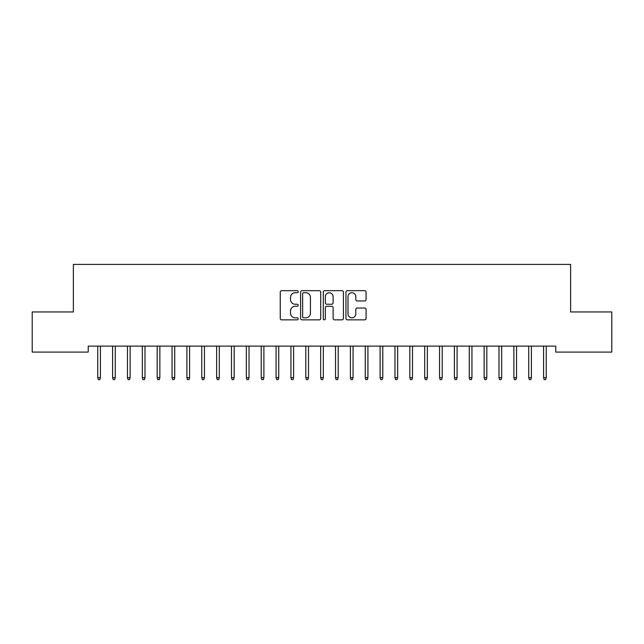 <?xml version="1.0" encoding="UTF-8"?>
<svg xmlns="http://www.w3.org/2000/svg" width="644" height="644" viewBox="0 0 644 644"><rect width="100%" height="100%" fill="white"/><g stroke="black" fill="none" stroke-linecap="round" stroke-linejoin="round"><path stroke-width="0.97" d="M298.22 291.7A1.022 1.022 0 0 0 297.198 290.677L281.702 290.677A1.457 1.457 0 0 0 280.245 292.135L280.245 318.394A1.457 1.457 0 0 0 281.702 319.851L297.198 319.851A1.022 1.022 0 0 0 298.22 318.836A1.022 1.022 0 0 0 297.198 317.814L295.194 317.814A4.669 4.669 0 0 1 290.524 313.145L290.524 310.955A4.669 4.669 0 0 1 295.194 306.286L297.198 306.286A1.022 1.022 0 0 0 298.22 305.264A1.022 1.022 0 0 0 297.198 304.242L295.194 304.242A4.669 4.669 0 0 1 290.524 299.581L290.524 297.391A4.669 4.669 0 0 1 295.194 292.722L297.198 292.722A1.022 1.022 0 0 0 298.22 291.7M364.633 300.965A1.457 1.457 0 0 0 366.09 299.5L366.09 292.135A1.457 1.457 0 0 0 364.633 290.677L347.422 290.677A1.457 1.457 0 0 0 345.957 292.135L345.957 318.394A1.457 1.457 0 0 0 347.422 319.851L364.633 319.851A1.457 1.457 0 0 0 366.09 318.394L366.09 309.498A1.457 1.457 0 0 0 364.633 308.041L357.267 308.041A1.457 1.457 0 0 0 355.81 309.498L355.81 313.91A3.904 3.904 0 0 1 351.906 317.814A3.904 3.904 0 0 1 348.002 313.91L348.002 296.626A3.904 3.904 0 0 1 351.906 292.722A3.904 3.904 0 0 1 355.81 296.626L355.81 299.5A1.457 1.457 0 0 0 357.267 300.965L364.633 300.965M555.772 346.134L88.228 346.134L88.228 352.083L32.2 352.083L32.2 311.954L73.368 311.954L73.368 264.394L570.632 264.394L570.632 311.954L611.8 311.954L611.8 352.083L555.772 352.083L555.772 346.134M320.72 292.135A1.457 1.457 0 0 0 319.263 290.677L302.052 290.677A1.457 1.457 0 0 0 300.595 292.135L300.595 318.394A1.457 1.457 0 0 0 302.052 319.851L319.263 319.851A1.457 1.457 0 0 0 320.72 318.394L320.72 292.135M324.737 290.677L341.948 290.677A1.457 1.457 0 0 1 343.405 292.135L343.405 318.394A1.457 1.457 0 0 1 341.948 319.851L334.582 319.851A1.457 1.457 0 0 1 333.125 318.394L333.125 307.743A1.457 1.457 0 0 0 331.668 306.286L326.774 306.286A1.457 1.457 0 0 0 325.317 307.743L325.317 318.836A1.022 1.022 0 0 1 324.294 319.851A1.022 1.022 0 0 1 323.28 318.836L323.28 292.135A1.457 1.457 0 0 1 324.737 290.677M303.654 292.722A1.022 1.022 0 0 0 302.632 293.745L302.632 316.792A1.022 1.022 0 0 0 303.654 317.814L305.771 317.814A4.669 4.669 0 0 0 310.44 313.145L310.44 297.391A4.669 4.669 0 0 0 305.771 292.722L303.654 292.722M333.125 296.699A3.904 3.904 0 0 0 329.221 292.795A3.904 3.904 0 0 0 325.317 296.699L325.317 302.785A1.457 1.457 0 0 0 326.774 304.242L331.668 304.242A1.457 1.457 0 0 0 333.125 302.785L333.125 296.699M97.743 377.674L98.331 379.606L99.82 379.606L100.416 377.674L97.743 377.674L97.743 346.134M100.416 377.674L100.416 346.134M112.603 377.674L113.199 379.606L114.68 379.606L115.276 377.674L112.603 377.674L112.603 346.134M115.276 377.674L115.276 346.134M127.464 377.674L128.059 379.606L129.541 379.606L130.136 377.674L127.464 377.674L127.464 346.134M130.136 377.674L130.136 346.134M142.324 377.674L142.92 379.606L144.401 379.606L144.997 377.674L142.324 377.674L142.324 346.134M144.997 377.674L144.997 346.134M157.184 377.674L157.78 379.606L159.269 379.606L159.857 377.674L157.184 377.674L157.184 346.134M159.857 377.674L159.857 346.134M172.045 377.674L172.64 379.606L174.13 379.606L174.725 377.674L172.045 377.674L172.045 346.134M174.725 377.674L174.725 346.134M186.905 377.674L187.501 379.606L188.99 379.606L189.586 377.674L186.905 377.674L186.905 346.134M189.586 377.674L189.586 346.134M201.773 377.674L202.361 379.606L203.85 379.606L204.446 377.674L201.773 377.674L201.773 346.134M204.446 377.674L204.446 346.134M216.634 377.674L217.229 379.606L218.71 379.606L219.306 377.674L216.634 377.674L216.634 346.134M219.306 377.674L219.306 346.134M231.494 377.674L232.09 379.606L233.571 379.606L234.166 377.674L231.494 377.674L231.494 346.134M234.166 377.674L234.166 346.134M246.354 377.674L246.95 379.606L248.439 379.606L249.027 377.674L246.354 377.674L246.354 346.134M249.027 377.674L249.027 346.134M261.214 377.674L261.81 379.606L263.299 379.606L263.895 377.674L261.214 377.674L261.214 346.134M263.895 377.674L263.895 346.134M276.075 377.674L276.67 379.606L278.16 379.606L278.755 377.674L276.075 377.674L276.075 346.134M278.755 377.674L278.755 346.134M290.943 377.674L291.531 379.606L293.02 379.606L293.616 377.674L290.943 377.674L290.943 346.134M293.616 377.674L293.616 346.134M305.803 377.674L306.399 379.606L307.88 379.606L308.476 377.674L305.803 377.674L305.803 346.134M308.476 377.674L308.476 346.134M320.664 377.674L321.259 379.606L322.741 379.606L323.336 377.674L320.664 377.674L320.664 346.134M323.336 377.674L323.336 346.134M335.524 377.674L336.12 379.606L337.601 379.606L338.197 377.674L335.524 377.674L335.524 346.134M338.197 377.674L338.197 346.134M350.384 377.674L350.98 379.606L352.469 379.606L353.057 377.674L350.384 377.674L350.384 346.134M353.057 377.674L353.057 346.134M365.245 377.674L365.84 379.606L367.33 379.606L367.925 377.674L365.245 377.674L365.245 346.134M367.925 377.674L367.925 346.134M380.105 377.674L380.701 379.606L382.19 379.606L382.786 377.674L380.105 377.674L380.105 346.134M382.786 377.674L382.786 346.134M394.973 377.674L395.561 379.606L397.05 379.606L397.646 377.674L394.973 377.674L394.973 346.134M397.646 377.674L397.646 346.134M409.834 377.674L410.429 379.606L411.91 379.606L412.506 377.674L409.834 377.674L409.834 346.134M412.506 377.674L412.506 346.134M424.694 377.674L425.29 379.606L426.771 379.606L427.366 377.674L424.694 377.674L424.694 346.134M427.366 377.674L427.366 346.134M439.554 377.674L440.15 379.606L441.639 379.606L442.227 377.674L439.554 377.674L439.554 346.134M442.227 377.674L442.227 346.134M454.414 377.674L455.01 379.606L456.499 379.606L457.095 377.674L454.414 377.674L454.414 346.134M457.095 377.674L457.095 346.134M469.275 377.674L469.87 379.606L471.36 379.606L471.955 377.674L469.275 377.674L469.275 346.134M471.955 377.674L471.955 346.134M484.143 377.674L484.731 379.606L486.22 379.606L486.816 377.674L484.143 377.674L484.143 346.134M486.816 377.674L486.816 346.134M499.003 377.674L499.599 379.606L501.08 379.606L501.676 377.674L499.003 377.674L499.003 346.134M501.676 377.674L501.676 346.134M513.864 377.674L514.459 379.606L515.941 379.606L516.536 377.674L513.864 377.674L513.864 346.134M516.536 377.674L516.536 346.134M528.724 377.674L529.32 379.606L530.801 379.606L531.397 377.674L528.724 377.674L528.724 346.134M531.397 377.674L531.397 346.134M543.584 377.674L544.18 379.606L545.669 379.606L546.257 377.674L543.584 377.674L543.584 346.134M546.257 377.674L546.257 346.134"/></g></svg>
